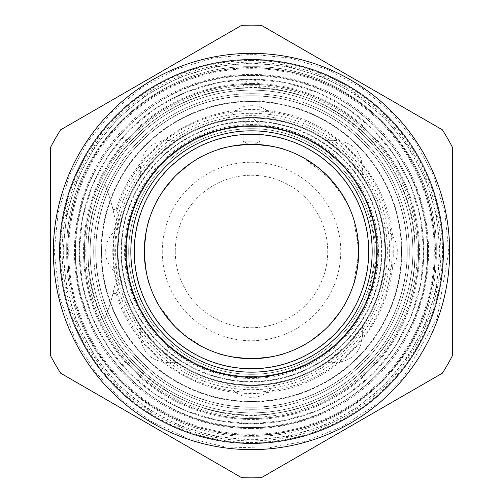 <?xml version="1.0" encoding="UTF-8"?>
<svg xmlns="http://www.w3.org/2000/svg" width="503" height="503" viewBox="0 0 503 503"><rect width="100%" height="100%" fill="white"/><g stroke="black" fill="none" stroke-linecap="round" stroke-linejoin="round"><path stroke-width="0.38" stroke-dasharray="2.52 1.89" d="M93.696 251.5A157.804 157.804 0 0 1 251.5 93.696A157.804 157.804 0 0 1 409.304 251.5A157.804 157.804 0 0 1 251.5 409.304A157.804 157.804 0 0 1 93.696 251.5A157.804 157.804 0 0 1 251.5 93.696A157.804 157.804 0 0 1 409.304 251.5A157.804 157.804 0 0 1 251.5 409.304A157.804 157.804 0 0 1 93.696 251.5M101.549 251.5A149.951 149.951 0 0 0 251.5 401.451A149.951 149.951 0 0 0 401.451 251.5A149.951 149.951 0 0 1 251.5 401.451A149.951 149.951 0 0 1 101.549 251.5A149.951 149.951 0 0 1 251.5 101.549A149.951 149.951 0 0 1 401.451 251.5A149.951 149.951 0 0 0 251.5 101.549A149.951 149.951 0 0 0 101.549 251.5M90.125 251.5A161.375 161.375 0 0 1 251.5 90.125A161.375 161.375 0 0 1 412.875 251.5A161.375 161.375 0 0 1 251.5 412.875A161.375 161.375 0 0 1 90.125 251.5A161.375 161.375 0 0 0 251.5 412.875A161.375 161.375 0 0 0 412.875 251.5A161.375 161.375 0 0 0 251.5 90.125A161.375 161.375 0 0 0 90.125 251.5M95.752 251.5A155.748 155.748 0 0 1 251.5 95.752A155.748 155.748 0 0 1 407.248 251.5A155.748 155.748 0 0 1 251.5 407.248A155.748 155.748 0 0 1 95.752 251.5A155.748 155.748 0 0 1 251.5 95.752A155.748 155.748 0 0 1 407.248 251.5A155.748 155.748 0 0 1 251.5 407.248A155.748 155.748 0 0 1 95.752 251.5A155.748 155.748 0 0 1 251.5 95.752A155.748 155.748 0 0 1 407.248 251.5A155.748 155.748 0 0 1 251.5 407.248A155.748 155.748 0 0 1 95.752 251.5A155.748 155.748 0 0 1 251.5 95.752A155.748 155.748 0 0 1 407.248 251.5A155.748 155.748 0 0 1 251.5 407.248A155.748 155.748 0 0 1 95.752 251.5M285.063 353.307L285.063 380.74L277.411 382.487C269.042 392.868 260.403 397.791 251.5 397.251C242.597 397.791 233.958 392.868 225.589 382.487C207.06 377.552 224.363 384.455 251.5 385.028C278.643 384.455 295.94 377.552 277.411 382.487A133.528 133.528 0 0 0 325.806 362.443L319.154 366.618L327.635 361.192L345.919 345.913L361.192 327.635L366.618 319.154L362.443 325.806A133.528 133.528 0 0 0 382.487 277.411L380.74 285.063L353.307 285.063L353.433 284.667M177.194 362.443C150.787 364.43 138.577 352.213 140.557 325.806L136.382 319.154L141.808 327.635L157.081 345.913L175.365 361.192L183.846 366.618L177.194 362.443A133.528 133.528 0 0 0 225.589 382.487L217.937 380.74L217.937 353.307M149.693 285.063L122.26 285.063L120.513 277.411C110.132 269.042 105.209 260.403 105.749 251.5C105.209 242.597 110.132 233.958 120.513 225.589C125.448 207.06 118.545 224.363 117.972 251.5A133.528 133.528 0 0 0 345.919 345.919A133.528 133.528 0 0 0 385.028 251.5C384.455 224.363 377.552 207.06 382.487 225.589C392.868 233.958 397.791 242.597 397.251 251.5C397.791 260.403 392.868 269.042 382.487 277.411C377.552 295.94 384.455 278.643 385.028 251.5A133.528 133.528 0 0 0 157.081 157.081A133.528 133.528 0 0 0 117.972 251.5C118.545 278.643 125.448 295.94 120.513 277.411A133.528 133.528 0 0 0 140.557 325.806M362.443 325.806C364.424 352.213 352.213 364.424 325.806 362.443M347.039 300.115L347.221 299.757C347.02 302.58 340.38 311.766 327.283 327.308C311.734 340.399 302.561 347.032 299.757 347.221L300.115 347.039L299.757 347.221C302.561 347.032 311.734 340.399 327.283 327.308C340.38 311.766 347.02 302.58 347.221 299.757L366.618 319.154M299.757 347.221L319.154 366.618M343.392 343.392A129.956 129.956 0 0 0 343.392 159.608A129.956 129.956 0 0 0 159.608 159.608A129.956 129.956 0 0 0 159.608 343.392A129.956 129.956 0 0 0 343.392 343.392M353.433 218.333L353.307 217.937L380.74 217.937L382.487 225.589A133.528 133.528 0 0 0 362.443 177.194L366.618 183.846L361.192 175.365L345.919 157.087L327.635 141.808L319.154 136.382L325.806 140.557C352.207 138.57 364.424 150.787 362.443 177.194M284.667 149.567L285.063 149.693L285.063 122.26L277.411 120.513C295.94 125.448 278.643 118.545 251.5 117.972C224.363 118.545 207.06 125.448 225.589 120.513C233.958 110.132 242.597 105.209 251.5 105.749C260.403 105.209 269.042 110.132 277.411 120.513A133.528 133.528 0 0 1 325.806 140.557M217.937 149.693L218.333 149.567L217.937 149.693L217.937 122.26L225.589 120.513A133.528 133.528 0 0 0 177.194 140.557L183.846 136.382L175.365 141.808L157.081 157.087L141.808 175.365L136.382 183.846L140.557 177.194C138.577 150.787 150.787 138.57 177.194 140.557M149.693 217.937L122.26 217.937L120.513 225.589A133.528 133.528 0 0 1 140.557 177.194M144.304 251.5C146.09 231.015 147.888 219.824 149.693 217.937C147.888 219.83 146.09 231.015 144.304 251.5C146.09 231.015 147.888 219.824 149.693 217.937C147.888 219.83 146.09 231.015 144.304 251.5C146.09 271.978 147.888 283.17 149.693 285.063C147.888 283.164 146.09 271.978 144.304 251.5C146.09 271.978 147.888 283.17 149.693 285.063C147.888 283.164 146.09 271.978 144.304 251.5M183.846 136.382L203.243 155.779L202.885 155.961L203.243 155.779C200.439 155.968 191.266 162.601 175.717 175.692C162.62 191.234 155.98 200.42 155.779 203.243L155.961 202.885M136.382 183.846L155.779 203.243C155.98 200.42 162.62 191.234 175.717 175.692C191.266 162.601 200.439 155.968 203.243 155.779M358.696 251.5C356.91 271.985 355.112 283.17 353.307 285.063C355.112 283.176 356.91 271.985 358.696 251.5C356.91 231.022 355.112 219.836 353.307 217.937C355.112 219.83 356.91 231.022 358.696 251.5L358.696 250.827M358.67 249.331L353.446 218.359M358.677 253.606L353.446 284.641M347.221 203.243L347.039 202.885L347.221 203.243L366.618 183.846M303.127 157.558L330.823 179.395L347.026 202.866L345.435 199.854M345.404 199.798L344.222 197.71M344.008 197.339L327.271 175.673M319.732 168.826L301.266 156.559M299.757 155.779L300.115 155.961L299.757 155.779L319.154 136.382M256.901 144.443L251.5 144.304C262.057 144.644 262.057 144.644 251.5 144.304C240.937 144.65 240.937 144.65 251.5 144.304C271.985 146.09 283.17 147.888 285.063 149.693C283.176 147.888 271.985 146.09 251.5 144.304C271.985 146.09 283.17 147.888 285.063 149.693C283.176 147.888 271.985 146.09 251.5 144.304C231.015 146.09 219.83 147.888 217.937 149.693C219.824 147.888 231.015 146.09 251.5 144.304C231.015 146.09 219.83 147.888 217.937 149.693C219.824 147.888 231.015 146.09 251.5 144.304C255.505 144.355 255.505 144.355 251.5 144.304C255.505 144.355 255.505 144.355 251.5 144.304C247.495 144.355 247.495 144.355 251.5 144.304C247.495 144.355 247.495 144.355 251.5 144.304A107.196 107.196 0 0 0 144.304 251.5A107.196 107.196 0 0 0 251.5 358.696A107.196 107.196 0 0 0 358.696 251.5A107.196 107.196 0 0 0 251.5 144.304A107.196 107.196 0 0 0 144.304 251.5A107.196 107.196 0 0 0 251.5 358.696A107.196 107.196 0 0 0 358.696 251.5A107.196 107.196 0 0 0 251.5 144.304A107.196 107.196 0 0 0 144.304 251.5A107.196 107.196 0 0 0 251.5 358.696A107.196 107.196 0 0 0 358.696 251.5A107.196 107.196 0 0 0 251.5 144.304L248.57 144.342M157.081 157.081A133.528 133.528 0 0 0 200.401 374.861A133.528 133.528 0 0 0 385.028 251.5A133.528 133.528 0 0 0 157.081 157.081M117.972 251.5A133.528 133.528 0 0 0 251.5 385.028A133.528 133.528 0 0 0 385.028 251.5A133.528 133.528 0 0 0 253.399 117.991L259.888 125.662L253.399 117.991L259.888 125.662L253.399 117.991L259.888 125.662L253.399 117.991L259.888 125.662L253.399 117.991L251.5 117.972L253.399 117.991A133.528 133.528 0 0 1 385.028 251.5A133.528 133.528 0 0 0 253.399 117.991A133.528 133.528 0 0 1 385.028 251.5A133.528 133.528 0 0 0 251.5 117.972A133.528 133.528 0 0 0 117.972 251.5A133.528 133.528 0 0 0 251.5 385.028A133.528 133.528 0 0 0 385.028 251.5A133.528 133.528 0 0 1 251.5 385.028A133.528 133.528 0 0 1 117.972 251.5A133.528 133.528 0 0 0 251.5 385.028A133.528 133.528 0 0 0 385.028 251.5A133.528 133.528 0 0 1 251.5 385.028A133.528 133.528 0 0 1 117.972 251.5A133.528 133.528 0 0 1 249.601 117.991L251.5 117.972L249.601 117.991L243.112 125.662L249.601 117.991A133.528 133.528 0 0 0 117.972 251.5A133.528 133.528 0 0 1 249.601 117.991L243.112 125.662L249.601 117.991A133.528 133.528 0 0 0 117.972 251.5M249.601 117.991L251.5 117.972L249.601 117.991M251.5 141.18L243.112 141.18L251.5 141.18M368.957 251.5A117.457 117.457 0 0 0 251.5 134.043A117.457 117.457 0 0 0 134.043 251.5A117.457 117.457 0 0 0 251.5 368.957A117.457 117.457 0 0 0 368.957 251.5M374.314 251.5A122.814 122.814 0 0 0 251.5 128.686A122.814 122.814 0 0 0 128.686 251.5A122.814 122.814 0 0 0 251.5 374.314A122.814 122.814 0 0 0 374.314 251.5A122.814 122.814 0 0 0 251.5 128.686A122.814 122.814 0 0 0 128.686 251.5A122.814 122.814 0 0 0 251.5 374.314A122.814 122.814 0 0 0 374.314 251.5M378.438 251.5A126.938 126.938 0 0 0 251.5 124.562A126.938 126.938 0 0 0 124.562 251.5A126.938 126.938 0 0 0 251.5 378.438A126.938 126.938 0 0 0 378.438 251.5M385.562 251.5A134.062 134.062 0 0 0 251.5 117.438A134.062 134.062 0 0 0 117.438 251.5A134.062 134.062 0 0 0 251.5 385.562A134.062 134.062 0 0 0 385.562 251.5A134.062 134.062 0 0 0 251.5 117.438A134.062 134.062 0 0 0 117.438 251.5A134.062 134.062 0 0 0 251.5 385.562A134.062 134.062 0 0 0 385.562 251.5A134.062 134.062 0 0 0 251.5 117.438A134.062 134.062 0 0 0 117.438 251.5A134.062 134.062 0 0 0 251.5 385.562A134.062 134.062 0 0 0 385.562 251.5A134.062 134.062 0 0 0 251.5 117.438A134.062 134.062 0 0 0 117.438 251.5A134.062 134.062 0 0 0 251.5 385.562A134.062 134.062 0 0 0 385.562 251.5M112.773 251.5A138.727 138.727 0 0 1 117.168 216.868L116.866 210.694L116.111 209.55L119.224 216.868A136.734 136.734 0 0 0 119.224 286.132L116.111 293.45L116.866 292.306L117.168 286.132A138.727 138.727 0 0 1 112.773 251.5M119.224 216.868L114.583 216.868A178.508 178.508 0 0 0 104.819 184.23A161.375 161.375 0 0 0 104.819 318.77A178.508 178.508 0 0 0 114.583 286.132A178.508 178.508 0 0 1 104.819 318.77A161.375 161.375 0 0 1 104.819 184.23A178.508 178.508 0 0 1 114.583 216.868C112.534 207.393 112.534 207.393 114.583 216.868C112.534 207.393 112.534 207.393 114.583 216.868L117.168 216.868M115.646 251.5A135.854 135.854 0 0 1 251.5 115.646A135.854 135.854 0 0 1 387.354 251.5A135.854 135.854 0 0 1 251.5 387.354A135.854 135.854 0 0 1 115.646 251.5M251.5 412.875A161.375 161.375 0 0 1 90.125 251.5A161.375 161.375 0 0 1 251.5 90.125A161.375 161.375 0 0 0 90.125 251.5A161.375 161.375 0 0 0 251.5 412.875A161.375 161.375 0 0 0 412.875 251.5A161.375 161.375 0 0 0 251.5 90.125A161.375 161.375 0 0 1 412.875 251.5A161.375 161.375 0 0 1 251.5 412.875M251.5 95.84A155.66 155.66 0 0 0 95.84 251.5A155.66 155.66 0 0 0 251.5 407.16A155.66 155.66 0 0 0 407.16 251.5A155.66 155.66 0 0 0 251.5 95.84M389.68 251.5A138.18 138.18 0 0 0 251.5 113.32A138.18 138.18 0 0 0 113.32 251.5A138.18 138.18 0 0 0 251.5 389.68A138.18 138.18 0 0 0 389.68 251.5M251.5 428.581A177.081 177.081 0 0 0 428.581 251.5A177.081 177.081 0 0 0 251.5 74.419A177.081 177.081 0 0 0 74.419 251.5A177.081 177.081 0 0 0 251.5 428.581A177.081 177.081 0 0 1 74.419 251.5A177.081 177.081 0 0 1 251.5 74.419A177.081 177.081 0 0 1 428.581 251.5A177.081 177.081 0 0 1 251.5 428.581M245.684 144.462L243.112 144.631L243.112 87.874L243.119 88.201L251.5 87.987A163.513 163.513 0 0 1 415.013 251.5A163.513 163.513 0 0 1 251.5 415.013A163.513 163.513 0 0 0 414.962 255.694A163.513 163.513 0 0 0 259.881 88.201C259.529 83.014 256.731 80.153 251.5 79.619C246.275 80.147 243.477 83.008 243.119 88.201A163.513 163.513 0 0 0 88.038 255.694A163.513 163.513 0 0 0 251.5 415.013A163.513 163.513 0 0 1 87.987 251.5A163.513 163.513 0 0 1 251.5 87.987A163.513 163.513 0 0 0 87.987 251.5A163.513 163.513 0 0 0 251.5 415.013A163.513 163.513 0 0 0 415.013 251.5A163.513 163.513 0 0 0 251.5 87.987A163.513 163.513 0 0 0 87.987 251.5A163.513 163.513 0 0 0 251.5 415.013A163.513 163.513 0 0 0 415.013 251.5A163.513 163.513 0 0 0 251.5 87.987A163.513 163.513 0 0 0 87.987 251.5A163.513 163.513 0 0 0 251.5 415.013A163.513 163.513 0 0 0 415.013 251.5A163.513 163.513 0 0 0 251.5 87.987A163.513 163.513 0 0 0 87.987 251.5A163.513 163.513 0 0 0 251.5 415.013A163.513 163.513 0 0 0 415.013 251.5A163.513 163.513 0 0 0 251.5 87.987A163.513 163.513 0 0 0 87.987 251.5A163.513 163.513 0 0 0 251.5 415.013A163.513 163.513 0 0 0 415.013 251.5A163.513 163.513 0 0 0 251.5 87.987L259.881 88.201L259.888 87.874L259.888 144.631L257.284 144.462M68.704 251.5A182.796 182.796 0 0 1 251.5 68.704A182.796 182.796 0 0 1 434.296 251.5A182.796 182.796 0 0 1 251.5 434.296A182.796 182.796 0 0 1 68.704 251.5A182.796 182.796 0 0 1 251.5 68.704A182.796 182.796 0 0 1 434.296 251.5A182.796 182.796 0 0 1 251.5 434.296A182.796 182.796 0 0 1 68.704 251.5M251.5 435.189A183.689 183.689 0 0 0 435.189 251.5A183.689 183.689 0 0 0 251.5 67.811A183.689 183.689 0 0 0 67.811 251.5A183.689 183.689 0 0 0 251.5 435.189A183.689 183.689 0 0 1 67.811 251.5A183.689 183.689 0 0 1 251.5 67.811A183.689 183.689 0 0 1 435.189 251.5A183.689 183.689 0 0 1 251.5 435.189A183.689 183.689 0 0 0 435.189 251.5A183.689 183.689 0 0 0 251.5 67.811M251.5 59.423A192.077 192.077 0 0 1 443.577 251.5A192.077 192.077 0 0 1 251.5 443.577A192.077 192.077 0 0 1 59.423 251.5A192.077 192.077 0 0 1 251.5 59.423A192.077 192.077 0 0 0 59.423 251.5A192.077 192.077 0 0 0 251.5 443.577A192.077 192.077 0 0 1 59.423 251.5A192.077 192.077 0 0 1 251.5 59.423A192.077 192.077 0 0 1 443.577 251.5A192.077 192.077 0 0 1 251.5 443.577A192.077 192.077 0 0 0 443.577 251.5A192.077 192.077 0 0 0 251.5 59.423A192.077 192.077 0 0 1 443.577 251.5A192.077 192.077 0 0 1 251.5 443.577A192.077 192.077 0 0 1 59.423 251.5A192.077 192.077 0 0 1 251.5 59.423M251.5 443.489A191.989 191.989 0 0 0 443.489 251.5A191.989 191.989 0 0 0 251.5 59.511A191.989 191.989 0 0 0 59.511 251.5A191.989 191.989 0 0 0 251.5 443.489A191.989 191.989 0 0 1 59.511 251.5A191.989 191.989 0 0 1 251.5 59.511A191.989 191.989 0 0 1 443.489 251.5A191.989 191.989 0 0 1 251.5 443.489M251.5 423.759A172.259 172.259 0 0 0 423.759 251.5A172.259 172.259 0 0 0 251.5 79.241A172.259 172.259 0 0 0 79.241 251.5A172.259 172.259 0 0 0 251.5 423.759A172.259 172.259 0 0 1 79.241 251.5A172.259 172.259 0 0 1 251.5 79.241A172.259 172.259 0 0 0 79.241 251.5A172.259 172.259 0 0 0 251.5 423.759A172.259 172.259 0 0 0 423.759 251.5A172.259 172.259 0 0 0 251.5 79.241A172.259 172.259 0 0 1 423.759 251.5A172.259 172.259 0 0 1 251.5 423.759A172.259 172.259 0 0 1 79.241 251.5A172.259 172.259 0 0 1 251.5 79.241A172.259 172.259 0 0 1 423.759 251.5A172.259 172.259 0 0 1 251.5 423.759M59.958 251.5A191.542 191.542 0 0 1 251.5 59.958A191.542 191.542 0 0 1 443.042 251.5A191.542 191.542 0 0 1 251.5 443.042A191.542 191.542 0 0 1 59.958 251.5A191.542 191.542 0 0 0 251.5 443.042A191.542 191.542 0 0 0 443.042 251.5A191.542 191.542 0 0 0 251.5 59.958A191.542 191.542 0 0 0 59.958 251.5M50.684 147.065A226.35 226.35 0 0 1 60.649 129.805L241.534 25.37A226.35 226.35 0 0 1 261.466 25.37L442.351 129.805A226.35 226.35 0 0 1 452.316 147.065L452.316 355.935A226.35 226.35 0 0 1 442.351 373.195L261.466 477.63A226.35 226.35 0 0 1 241.534 477.63L60.649 373.195A226.35 226.35 0 0 1 50.684 355.935L50.684 147.065M251.5 377.168A125.668 125.668 0 0 0 377.168 251.5A125.668 125.668 0 0 0 251.5 125.832A125.668 125.668 0 0 0 125.832 251.5A125.668 125.668 0 0 0 251.5 377.168M251.5 368.693A117.193 117.193 0 0 0 368.693 251.5A117.193 117.193 0 0 0 251.5 134.307A117.193 117.193 0 0 0 134.307 251.5A117.193 117.193 0 0 0 251.5 368.693M248.532 144.348L246.086 144.443M119.224 286.132L114.583 286.132C112.534 295.607 112.534 295.607 114.583 286.132C112.534 295.607 112.534 295.607 114.583 286.132L117.168 286.132M251.5 144.304C247.495 144.355 247.495 144.355 251.5 144.304C247.495 144.355 247.495 144.355 251.5 144.304C255.505 144.355 255.505 144.355 251.5 144.304C255.505 144.355 255.505 144.355 251.5 144.304M251.5 358.696C271.985 356.91 283.176 355.112 285.063 353.307C283.17 355.112 271.985 356.91 251.5 358.696C271.985 356.91 283.176 355.112 285.063 353.307C283.17 355.112 271.985 356.91 251.5 358.696C231.015 356.91 219.824 355.112 217.937 353.307C219.83 355.112 231.015 356.91 251.5 358.696C231.015 356.91 219.824 355.112 217.937 353.307C219.83 355.112 231.015 356.91 251.5 358.696M136.382 319.154L155.779 299.757L155.961 300.115L155.779 299.757C155.98 302.592 162.632 311.778 175.729 327.327C191.285 340.405 200.452 347.039 203.243 347.221L202.885 347.039M183.846 366.618L203.243 347.221M202.872 347.032L183.268 334.174M175.729 327.327L158.992 305.661M158.778 305.29L157.596 303.202M157.565 303.146L155.974 300.134M376.546 251.5A125.046 125.046 0 0 0 251.5 126.454A125.046 125.046 0 0 0 126.454 251.5A125.046 125.046 0 0 0 251.5 376.546A125.046 125.046 0 0 0 376.546 251.5A125.046 125.046 0 0 0 251.5 126.454A125.046 125.046 0 0 0 126.454 251.5A125.046 125.046 0 0 0 251.5 376.546A125.046 125.046 0 0 0 376.546 251.5A125.046 125.046 0 0 0 251.5 126.454A125.046 125.046 0 0 0 126.454 251.5A125.046 125.046 0 0 0 251.5 376.546A125.046 125.046 0 0 0 376.546 251.5M101.103 251.5A150.397 150.397 0 0 0 251.5 401.897A150.397 150.397 0 0 0 401.897 251.5A150.397 150.397 0 0 0 251.5 101.103A150.397 150.397 0 0 0 101.103 251.5M162.243 251.5A89.257 89.257 0 0 0 251.5 340.757A89.257 89.257 0 0 0 340.757 251.5A89.257 89.257 0 0 0 251.5 162.243A89.257 89.257 0 0 0 162.243 251.5M175.277 251.5A76.223 76.223 0 0 0 251.5 327.723A76.223 76.223 0 0 0 327.723 251.5A76.223 76.223 0 0 0 251.5 175.277A76.223 76.223 0 0 0 175.277 251.5A76.223 76.223 0 0 1 251.5 175.277A76.223 76.223 0 0 1 327.723 251.5A76.223 76.223 0 0 1 251.5 327.723A76.223 76.223 0 0 1 175.277 251.5M75.67 251.5A175.83 175.83 0 0 1 251.5 75.67A175.83 175.83 0 0 1 427.33 251.5A175.83 175.83 0 0 1 251.5 427.33A175.83 175.83 0 0 1 75.67 251.5A175.83 175.83 0 0 1 251.5 75.67A175.83 175.83 0 0 1 427.33 251.5A175.83 175.83 0 0 1 251.5 427.33A175.83 175.83 0 0 1 75.67 251.5M116.866 210.694A140.683 140.683 0 0 1 392.183 251.5A140.683 140.683 0 0 1 116.866 292.306M251.5 417.245A165.745 165.745 0 0 0 417.245 251.5A165.745 165.745 0 0 0 251.5 85.755A165.745 165.745 0 0 0 85.755 251.5A165.745 165.745 0 0 0 251.5 417.245M84.416 251.5A167.084 167.084 0 0 1 251.5 84.416A167.084 167.084 0 0 1 418.584 251.5A167.084 167.084 0 0 1 251.5 418.584A167.084 167.084 0 0 1 84.416 251.5A167.084 167.084 0 0 1 251.5 84.416A167.084 167.084 0 0 1 418.584 251.5A167.084 167.084 0 0 1 251.5 418.584A167.084 167.084 0 0 1 84.416 251.5M251.5 83.523A167.977 167.977 0 0 0 83.523 251.5A167.977 167.977 0 0 0 251.5 419.477A167.977 167.977 0 0 0 419.477 251.5A167.977 167.977 0 0 0 251.5 83.523M251.5 435.428A183.928 183.928 0 0 0 435.428 251.5A183.928 183.928 0 0 0 251.5 67.572A183.928 183.928 0 0 0 67.572 251.5A183.928 183.928 0 0 0 251.5 435.428M251.5 63.686A187.814 187.814 0 0 0 63.686 251.5A187.814 187.814 0 0 0 251.5 439.314A187.814 187.814 0 0 0 439.314 251.5A187.814 187.814 0 0 0 251.5 63.686M251.5 440.861A189.361 189.361 0 0 0 440.861 251.5A189.361 189.361 0 0 0 251.5 62.139A189.361 189.361 0 0 0 62.139 251.5A189.361 189.361 0 0 0 251.5 440.861M251.5 60.492A191.008 191.008 0 0 1 442.508 251.5A191.008 191.008 0 0 1 251.5 442.508A191.008 191.008 0 0 1 60.492 251.5A191.008 191.008 0 0 1 251.5 60.492M381.903 251.5A130.403 130.403 0 0 0 251.5 121.097A130.403 130.403 0 0 0 121.097 251.5A130.403 130.403 0 0 0 251.5 381.903A130.403 130.403 0 0 0 381.903 251.5A130.403 130.403 0 0 0 251.5 121.097A130.403 130.403 0 0 0 121.097 251.5A130.403 130.403 0 0 0 251.5 381.903A130.403 130.403 0 0 0 381.903 251.5M75.488 251.5C73.067 157.452 157.452 73.067 251.5 75.488C345.548 73.067 429.933 157.452 427.512 251.5C429.933 157.452 345.548 73.067 251.5 75.488C157.452 73.067 73.067 157.452 75.488 251.5C73.067 345.548 157.452 429.933 251.5 427.512C345.548 429.933 429.933 345.548 427.512 251.5C429.933 345.548 345.548 429.933 251.5 427.512C157.452 429.933 73.067 345.548 75.488 251.5M66.742 251.5C64.195 152.774 152.774 64.195 251.5 66.742C350.226 64.195 438.805 152.774 436.258 251.5C438.805 152.774 350.226 64.195 251.5 66.742C152.774 64.195 64.195 152.774 66.742 251.5C64.195 350.226 152.774 438.805 251.5 436.258C350.226 438.805 438.805 350.226 436.258 251.5C438.805 350.226 350.226 438.805 251.5 436.258C152.774 438.805 64.195 350.226 66.742 251.5M259.888 125.662C338.833 128.127 398.332 215.605 371.616 289.929C360.11 323.989 338.28 349.069 306.132 365.172C278.951 377.898 250.746 380.846 221.521 374.006C164.374 361.141 121.77 304.258 125.511 245.797C127.297 214.366 138.954 187.166 160.482 164.204C183.224 141.066 210.77 128.221 243.112 125.662L210.864 132.113L181.256 146.757L156.521 168.524L138.3 195.9L127.775 227.054L125.668 259.938L132.176 292.325L146.782 321.782L168.882 346.787L196.906 365.191L228.702 375.54L262.032 377.175L294.626 370.013L324.259 354.514L348.824 331.703L366.454 303.372L377.596 253.682L368.183 203.64L349.063 171.58L321.392 146.518L292.004 132.063L259.888 125.662L259.888 141.18L259.888 125.662M243.112 141.18L243.112 125.662L243.112 141.18L248.381 144.348L243.112 141.18M254.619 144.348L259.888 141.18L254.619 144.348M112.974 293.45L116.111 293.45C135.206 359.978 207.946 404.456 275.87 391.127C342.021 380.897 394.534 318.424 393.239 251.5C394.534 184.576 342.021 122.103 275.87 111.873C207.946 98.544 135.206 143.022 116.111 209.55L112.974 209.55M62.994 251.5L66.616 214.724L77.343 179.364L94.759 146.775L118.205 118.205L146.769 94.765L179.357 77.343L214.718 66.616L251.494 62.994L288.269 66.616L323.63 77.343L356.225 94.759L384.789 118.199L408.235 146.763L425.657 179.357L436.384 214.724L440.006 251.5L436.384 288.276L425.657 323.643L408.235 356.237L384.789 384.801L356.225 408.241L323.63 425.657L288.269 436.384L251.494 440.006L214.718 436.384L179.357 425.657L146.769 408.235L118.205 384.795L94.759 356.225L77.343 323.636L66.616 288.276L62.994 251.5M87.987 251.5C84.888 348.441 181.816 431.228 277.078 413.001C354.47 402.325 416.572 329.622 415.013 251.5C418.018 155.521 323.045 73.117 228.463 89.616C149.995 99.141 86.359 172.472 87.987 251.5M54.249 251.5L58.04 213.021L69.263 176.019L87.491 141.915L112.018 112.024L141.909 87.491L176.012 69.263L213.014 58.04L251.494 54.249L289.98 58.034L326.981 69.257L361.085 87.484L390.976 112.018L415.503 141.903L433.737 176.012L444.96 213.014L448.751 251.5L437.094 318.317L403.488 377.231L375.433 404.959L342.43 426.544L305.786 441.137L266.974 448.148L225.243 446.997L184.683 437.094L151.089 421.281L121.053 399.464L95.639 372.396L75.746 341.053L59.7 297.55L54.249 251.5M79.241 251.5L82.549 285.107L92.351 317.418L108.271 347.202L129.692 373.308L155.798 394.729L185.576 410.649L217.893 420.451L251.5 423.759L285.1 420.451L317.418 410.649L347.202 394.736L373.301 373.314L394.729 347.208L410.649 317.424L420.451 285.107L423.759 251.5L420.451 217.893L410.649 185.576L394.729 155.792L373.308 129.692L347.202 108.271L317.418 92.351L285.1 82.549L251.487 79.241L217.881 82.549L185.569 92.357L155.785 108.277L129.686 129.699L108.264 155.804L92.351 185.582L82.549 217.893L79.241 251.5"/><path stroke-width="0.75" d="M149.554 284.641L149.693 285.063L149.554 284.641M358.696 250.827L358.67 249.331M353.307 217.937L353.433 218.333M358.696 251.5L358.677 253.606M353.307 285.063L353.433 284.667M344.222 197.71L344.008 197.339M327.271 175.673L319.732 168.826M301.266 156.559L303.127 157.558M285.063 149.693L284.667 149.567M50.684 147.065L50.684 355.935A226.35 226.35 0 0 0 60.649 373.195L241.534 477.63A226.35 226.35 0 0 0 261.466 477.63L442.351 373.195A226.35 226.35 0 0 0 452.316 355.935L452.316 147.065A226.35 226.35 0 0 0 442.351 129.805L261.466 25.37A226.35 226.35 0 0 0 241.534 25.37L60.649 129.805A226.35 226.35 0 0 0 50.684 147.065M251.5 449.644A198.144 198.144 0 0 0 449.644 251.5A198.144 198.144 0 0 0 251.5 53.356A198.144 198.144 0 0 0 53.356 251.5A198.144 198.144 0 0 0 251.5 449.644M251.5 377.168A125.668 125.668 0 0 0 377.168 251.5A125.668 125.668 0 0 0 251.5 125.832A125.668 125.668 0 0 0 125.832 251.5A125.668 125.668 0 0 0 251.5 377.168M251.5 372.17A120.67 120.67 0 0 1 130.83 251.5A120.67 120.67 0 0 1 251.5 130.83A120.67 120.67 0 0 1 372.17 251.5A120.67 120.67 0 0 1 251.5 372.17M251.5 368.693A117.193 117.193 0 0 1 134.307 251.5A117.193 117.193 0 0 1 251.5 134.307A117.193 117.193 0 0 1 368.693 251.5A117.193 117.193 0 0 1 251.5 368.693M251.5 144.304A107.196 107.196 0 0 0 144.304 251.5A107.196 107.196 0 0 0 251.5 358.696A107.196 107.196 0 0 0 358.696 251.5A107.196 107.196 0 0 0 251.5 144.304M246.086 144.443L245.684 144.462M258.869 144.556L259.875 144.631M257.284 144.462L256.901 144.443M284.641 353.446L285.063 353.307L284.641 353.446M218.359 353.446L217.937 353.307L218.359 353.446M183.268 334.174L175.729 327.327M158.992 305.661L158.778 305.29"/></g></svg>
